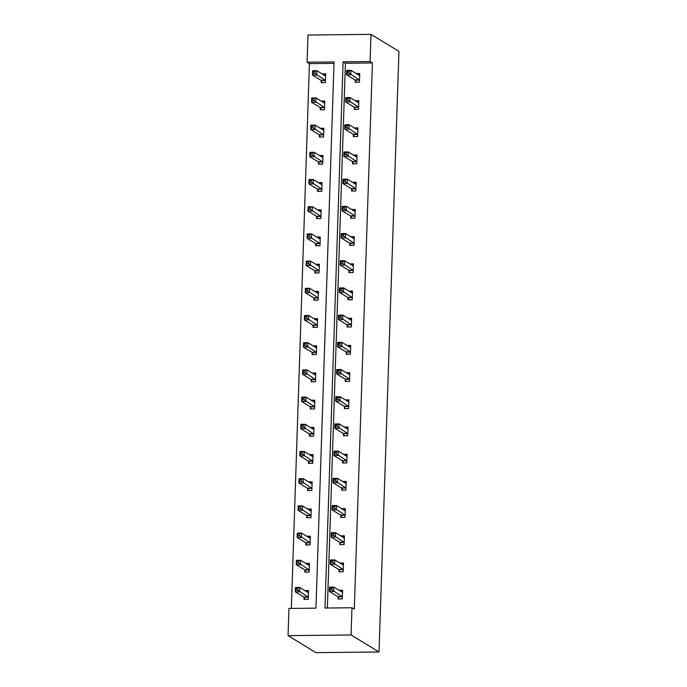 <?xml version="1.0" encoding="UTF-8"?>
<svg xmlns="http://www.w3.org/2000/svg" width="687" height="687" viewBox="0 0 687 687"><rect width="100%" height="100%" fill="white"/><g stroke="black" fill="none" stroke-linecap="round" stroke-linejoin="round"><path stroke-width="1.03" d="M307.08 62.225L307.982 35.028L370.989 34.35L398.941 51.362L379.018 651.972L316.011 652.65L288.059 635.638L288.961 608.442L315.951 608.15L334.071 61.933L307.08 62.225L309.408 63.642L291.34 608.416M354.346 107.481L354.277 109.431L358.537 109.388L358.829 100.671L355.231 100.706M352.543 161.874L352.474 163.824L356.733 163.781L357.017 155.064L353.427 155.099M350.731 216.268L350.671 218.226L354.93 218.174L355.213 209.458L351.624 209.501M348.927 270.669L348.867 272.619L353.118 272.567L353.41 263.851L349.82 263.894M347.124 325.063L347.064 327.012L351.315 326.969L351.607 318.253L348.017 318.287M345.321 379.456L345.252 381.405L349.511 381.362L349.803 372.646L346.214 372.68M343.517 433.849L343.448 435.798L347.708 435.756L348 427.039L344.41 427.074M341.714 488.242L341.645 490.2L345.905 490.149L346.196 481.432L342.607 481.475M339.91 542.644L339.842 544.593L344.101 544.542L344.393 535.826L340.795 535.869M338.098 597.037L338.038 598.987L342.298 598.944L342.581 590.227L338.992 590.262M370.989 34.35L370.087 61.547L343.096 61.839L324.977 608.055L351.967 607.763L354.294 609.18L372.414 62.964L345.424 63.256L327.356 608.029M339.009 569.841L338.94 571.79L343.199 571.747L343.483 563.022L339.893 563.065M340.812 515.448L340.743 517.397L345.003 517.345L345.295 508.629L341.705 508.672M342.615 461.046L342.547 462.995L346.806 462.952L347.098 454.236L343.509 454.279M344.419 406.652L344.35 408.602L348.61 408.559L348.902 399.843L345.312 399.877M346.222 352.259L346.162 354.209L350.413 354.166L350.705 345.449L347.115 345.484M348.026 297.866L347.966 299.815L352.216 299.772L352.508 291.048L348.919 291.09M349.829 243.473L349.769 245.422L354.028 245.371L354.312 236.654L350.722 236.697M351.632 189.071L351.572 191.02L355.832 190.977L356.115 182.261L352.525 182.304M353.444 134.678L353.376 136.627L357.635 136.584L357.918 127.868L354.329 127.902M355.248 80.285L355.179 82.234L359.438 82.191L359.73 73.475L356.141 73.509M372.414 62.964L370.087 61.547M351.967 607.763L351.066 634.96L379.018 651.972M288.059 635.638L351.066 634.96M334.019 63.376L309.408 63.642M322.083 73.878L325.672 73.835L325.38 82.552L321.121 82.603L321.19 80.654M321.173 101.075L324.771 101.032L324.479 109.757L320.219 109.8L320.288 107.85M320.271 128.271L323.86 128.237L323.577 136.953L319.318 136.996L319.386 135.047M319.369 155.468L322.959 155.434L322.675 164.15L318.416 164.193L318.476 162.244M318.467 182.665L322.057 182.63L321.774 191.347L317.514 191.39L317.574 189.44M317.566 209.861L321.155 209.827L320.872 218.543L316.613 218.586L316.673 216.637M316.664 237.058L320.254 237.024L319.97 245.74L315.711 245.783L315.771 243.833M315.762 264.263L319.352 264.22L319.06 272.937L314.809 272.979L314.869 271.03M314.861 291.46L318.45 291.417L318.158 300.133L313.907 300.185L313.968 298.227M313.959 318.656L317.549 318.613L317.257 327.33L313.006 327.381L313.066 325.432M313.057 345.853L316.647 345.81L316.355 354.526L312.104 354.578L312.164 352.629M312.156 373.05L315.745 373.007L315.453 381.732L311.194 381.774L311.263 379.825M311.254 400.246L314.844 400.212L314.552 408.928L310.292 408.971L310.361 407.022M310.352 427.443L313.942 427.408L313.65 436.125L309.39 436.168L309.459 434.218M309.451 454.639L313.04 454.605L312.748 463.321L308.489 463.364L308.557 461.415M308.549 481.836L312.138 481.802L311.846 490.518L307.587 490.561L307.656 488.612M307.647 509.033L311.237 508.998L310.945 517.715L306.685 517.758L306.754 515.808M306.737 536.238L310.326 536.195L310.043 544.911L305.784 544.963L305.852 543.005M305.835 563.434L309.425 563.392L309.141 572.108L304.882 572.159L304.951 570.21M304.934 590.631L308.523 590.588L308.24 599.304L303.98 599.356L304.04 597.407M345.424 63.256L343.096 61.839M340.288 591.052L342.555 591.026M338.974 598.978L338.038 596.891A1.769 0.472 89.4 0 0 337.867 596.659L329.391 591.498L329.537 587.145L333.788 587.093L342.272 592.254A1.769 0.472 89.4 0 0 342.349 592.28A1.769 0.472 89.4 0 0 342.444 592.237L342.521 592.177M331.864 588.046L333.788 587.093L333.65 591.455L329.391 591.498L330.103 589.807L331.804 589.789L331.864 588.046L330.164 588.063L330.103 589.807M342.358 596.994L342.298 596.848A1.769 0.472 89.4 0 0 342.126 596.617L331.804 589.789M329.537 587.145L330.164 588.063M308.497 591.395L306.23 591.421M308.463 592.538L308.386 592.606A1.769 0.472 -90.6 0 1 308.291 592.649A1.769 0.472 -90.6 0 1 308.214 592.623L299.73 587.462L299.592 591.825L295.333 591.868L303.809 597.029A1.769 0.472 -90.6 0 1 303.98 597.261L304.916 599.347M296.045 590.176L295.333 591.868L295.479 587.505L299.73 587.462L296.106 588.433L296.045 590.176L297.746 590.159L297.806 588.416M297.746 590.159L308.068 596.977A1.769 0.472 -90.6 0 1 308.24 597.209L308.3 597.355M296.106 588.433L295.479 587.505M341.19 563.855L343.457 563.829M339.876 571.782L338.94 569.695A1.769 0.472 89.4 0 0 338.768 569.463L330.292 564.302L330.438 559.948L334.689 559.896L343.174 565.058A1.769 0.472 89.4 0 0 343.251 565.083A1.769 0.472 89.4 0 0 343.354 565.04L343.423 564.98M332.766 560.85L334.689 559.896L334.552 564.259L330.292 564.302L331.005 562.61L332.706 562.593L332.766 560.85L331.065 560.867L331.005 562.61M343.26 569.789L343.199 569.652A1.769 0.472 89.4 0 0 343.028 569.42L332.706 562.593M330.438 559.948L331.065 560.867M342.092 536.659L344.359 536.633M340.778 544.585L339.842 542.498A1.769 0.472 89.4 0 0 339.67 542.266L331.194 537.105L331.34 532.743L335.6 532.7L344.075 537.861A1.769 0.472 89.4 0 0 344.153 537.887A1.769 0.472 89.4 0 0 344.256 537.844L344.324 537.775M333.667 533.653L335.6 532.7L335.454 537.062L331.194 537.105L331.907 535.413L333.607 535.396L333.667 533.653L331.967 533.67L331.907 535.413M344.161 542.593L344.101 542.455A1.769 0.472 89.4 0 0 343.929 542.223L333.607 535.396M331.34 532.743L331.967 533.67M309.399 564.199L307.132 564.216M309.365 565.341L309.296 565.401A1.769 0.472 -90.6 0 1 309.193 565.444A1.769 0.472 -90.6 0 1 309.116 565.427L300.631 560.266L300.494 564.62L296.234 564.671L304.71 569.832A1.769 0.472 -90.6 0 1 304.882 570.064L305.818 572.142M296.947 562.979L296.234 564.671L296.38 560.309L300.631 560.266L297.007 561.236L296.947 562.979L298.647 562.962L298.708 561.219M298.647 562.962L308.97 569.781A1.769 0.472 -90.6 0 1 309.141 570.012L309.202 570.158M297.007 561.236L296.38 560.309M310.301 537.002L308.034 537.019M310.266 538.144L310.198 538.204A1.769 0.472 -90.6 0 1 310.095 538.247A1.769 0.472 -90.6 0 1 310.017 538.23L301.541 533.069L301.395 537.423L297.136 537.474L305.612 542.636A1.769 0.472 -90.6 0 1 305.784 542.867L306.72 544.946M297.849 535.783L297.136 537.474L297.282 533.112L301.541 533.069L297.909 534.039L297.849 535.783L299.549 535.766L299.609 534.022M299.549 535.766L309.871 542.584A1.769 0.472 -90.6 0 1 310.043 542.816L310.103 542.962M297.909 534.039L297.282 533.112M342.993 509.462L345.26 509.436M341.679 517.388L340.743 515.302A1.769 0.472 89.4 0 0 340.572 515.07L332.096 509.909L332.242 505.546L336.501 505.503L344.977 510.664A1.769 0.472 89.4 0 0 345.054 510.69A1.769 0.472 89.4 0 0 345.157 510.647L345.226 510.578M334.569 506.456L336.501 505.503L336.355 509.866L332.096 509.909L332.809 508.217L334.517 508.2L334.569 506.456L332.869 506.474L332.809 508.217M345.063 515.396L345.003 515.25A1.769 0.472 89.4 0 0 344.831 515.018L334.517 508.2M332.242 505.546L332.869 506.474M311.202 509.797L308.935 509.823M311.168 510.948L311.099 511.008A1.769 0.472 -90.6 0 1 310.996 511.051A1.769 0.472 -90.6 0 1 310.919 511.034L302.443 505.872L302.297 510.226L298.038 510.278L306.514 515.43A1.769 0.472 -90.6 0 1 306.685 515.662L307.621 517.749M298.751 508.586L298.038 510.278L298.184 505.915L302.443 505.872L298.811 506.843L298.751 508.586L300.459 508.569L300.511 506.826M300.459 508.569L310.773 515.387A1.769 0.472 -90.6 0 1 310.945 515.619L311.005 515.765M298.811 506.843L298.184 505.915M343.895 482.257L346.171 482.24M342.581 490.183L341.645 488.105A1.769 0.472 89.4 0 0 341.473 487.873L332.997 482.712L333.143 478.35L337.403 478.307L345.879 483.468A1.769 0.472 89.4 0 0 345.956 483.485A1.769 0.472 89.4 0 0 346.059 483.442L346.128 483.382M335.471 479.26L337.403 478.307L337.257 482.66L332.997 482.712L333.71 481.02L335.419 481.003L335.471 479.26L333.77 479.277L333.71 481.02M345.965 488.199L345.905 488.053A1.769 0.472 89.4 0 0 345.733 487.822L335.419 481.003M333.143 478.35L333.77 479.277M312.113 482.6L309.837 482.626M312.07 483.751L312.001 483.811A1.769 0.472 -90.6 0 1 311.898 483.854A1.769 0.472 -90.6 0 1 311.821 483.828L303.345 478.676L303.199 483.03L298.939 483.081L307.415 488.234A1.769 0.472 -90.6 0 1 307.587 488.466L308.523 490.552M299.652 481.389L298.939 483.081L299.085 478.719L303.345 478.676L299.712 479.646L299.652 481.389L301.361 481.372L301.413 479.629M301.361 481.372L311.675 488.191A1.769 0.472 -90.6 0 1 311.846 488.423L311.907 488.569M299.712 479.646L299.085 478.719M344.797 455.06L347.072 455.034M343.483 462.986L342.547 460.908A1.769 0.472 89.4 0 0 342.375 460.676L333.899 455.515L334.045 451.153L338.305 451.11L346.78 456.271A1.769 0.472 89.4 0 0 346.858 456.288A1.769 0.472 89.4 0 0 346.961 456.245L347.029 456.185M336.372 452.063L338.305 451.11L338.159 455.464L333.899 455.515L334.612 453.824L336.321 453.806L336.372 452.063L334.672 452.08L334.612 453.824M346.875 461.003L346.806 460.857A1.769 0.472 89.4 0 0 346.634 460.625L336.321 453.806M334.045 451.153L334.672 452.08M313.014 455.404L310.739 455.429M312.971 456.554L312.903 456.615A1.769 0.472 -90.6 0 1 312.8 456.657A1.769 0.472 -90.6 0 1 312.722 456.632L304.247 451.479L304.101 455.833L299.841 455.876L308.317 461.037A1.769 0.472 -90.6 0 1 308.489 461.269L309.425 463.356M300.554 454.193L299.841 455.876L299.987 451.522L304.247 451.479L300.614 452.45L300.554 454.193L302.263 454.176L302.314 452.424M302.263 454.176L312.576 460.994A1.769 0.472 -90.6 0 1 312.748 461.226L312.817 461.372M300.614 452.45L299.987 451.522M345.707 427.864L347.974 427.838M344.385 435.79L343.448 433.703A1.769 0.472 89.4 0 0 343.285 433.471L334.801 428.319L334.947 423.956L339.206 423.913L347.682 429.074A1.769 0.472 89.4 0 0 347.759 429.092A1.769 0.472 89.4 0 0 347.862 429.049L347.931 428.989M337.274 424.867L339.206 423.913L339.06 428.267L334.801 428.319L335.514 426.627L337.223 426.61L337.274 424.867L335.574 424.884L335.514 426.627M347.777 433.806L347.708 433.66A1.769 0.472 89.4 0 0 347.536 433.428L337.223 426.61M334.947 423.956L335.574 424.884M313.916 428.207L311.649 428.233M313.873 429.358L313.804 429.418A1.769 0.472 -90.6 0 1 313.701 429.461A1.769 0.472 -90.6 0 1 313.624 429.435L305.148 424.274L305.002 428.636L300.743 428.679L309.227 433.841A1.769 0.472 -90.6 0 1 309.39 434.072L310.326 436.159M301.456 426.996L300.743 428.679L300.889 424.326L305.148 424.274L301.516 425.253L301.456 426.996L303.165 426.971L303.216 425.227M303.165 426.971L313.478 433.798A1.769 0.472 -90.6 0 1 313.65 434.029L313.719 434.175M301.516 425.253L300.889 424.326M346.609 400.667L348.876 400.641M345.286 408.593L344.35 406.506A1.769 0.472 89.4 0 0 344.187 406.275L335.703 401.114L335.849 396.76L340.108 396.717L348.584 401.869A1.769 0.472 89.4 0 0 348.661 401.895A1.769 0.472 89.4 0 0 348.764 401.852L348.833 401.792M338.184 397.67L340.108 396.717L339.962 401.071L335.703 401.114L336.424 399.43L338.124 399.413L338.184 397.67L336.475 397.687L336.424 399.43M348.678 406.61L348.61 406.464A1.769 0.472 89.4 0 0 348.438 406.232L338.124 399.413M335.849 396.76L336.475 397.687M314.818 401.01L312.551 401.036M314.775 402.161L314.706 402.221A1.769 0.472 -90.6 0 1 314.603 402.264A1.769 0.472 -90.6 0 1 314.526 402.238L306.05 397.077L305.904 401.44L301.645 401.483L310.129 406.644A1.769 0.472 -90.6 0 1 310.292 406.876L311.228 408.963M302.366 399.791L301.645 401.483L301.791 397.129L306.05 397.077L302.417 398.048L302.366 399.791L304.066 399.774L304.126 398.031M304.066 399.774L314.38 406.601A1.769 0.472 -90.6 0 1 314.552 406.833L314.62 406.979M302.417 398.048L301.791 397.129M347.51 373.47L349.777 373.445M346.196 381.397L345.252 379.31A1.769 0.472 89.4 0 0 345.089 379.078L336.604 373.917L336.75 369.563L341.01 369.52L349.485 374.673A1.769 0.472 89.4 0 0 349.563 374.698A1.769 0.472 89.4 0 0 349.666 374.655L349.735 374.595M339.086 370.465L341.01 369.52L340.864 373.874L336.604 373.917L337.326 372.234L339.026 372.208L339.086 370.465L337.377 370.491L337.326 372.234M349.58 379.413L349.511 379.267A1.769 0.472 89.4 0 0 349.339 379.035L339.026 372.208M336.75 369.563L337.377 370.491M315.719 373.814L313.452 373.84M315.677 374.965L315.608 375.025A1.769 0.472 -90.6 0 1 315.505 375.068A1.769 0.472 -90.6 0 1 315.427 375.042L306.952 369.881L306.806 374.243L302.546 374.286L311.031 379.447A1.769 0.472 -90.6 0 1 311.194 379.679L312.138 381.766M303.268 372.594L302.546 374.286L302.692 369.932L306.952 369.881L303.319 370.851L303.268 372.594L304.968 372.577L305.028 370.834M304.968 372.577L315.281 379.404A1.769 0.472 -90.6 0 1 315.453 379.636L315.522 379.774M303.319 370.851L302.692 369.932M348.412 346.274L350.679 346.248M347.098 354.2L346.154 352.113A1.769 0.472 89.4 0 0 345.99 351.881L337.506 346.72L337.652 342.366L341.911 342.315L350.387 347.476A1.769 0.472 89.4 0 0 350.464 347.502A1.769 0.472 89.4 0 0 350.568 347.459L350.636 347.399M339.988 343.268L341.911 342.315L341.765 346.677L337.506 346.72L338.227 345.037L339.928 345.011L339.988 343.268L338.279 343.285L338.227 345.037M350.482 352.216L350.413 352.07A1.769 0.472 89.4 0 0 350.241 351.838L339.928 345.011M337.652 342.366L338.279 343.285M349.314 319.077L351.581 319.051M348 327.003L347.064 324.917A1.769 0.472 89.4 0 0 346.892 324.685L338.408 319.524L338.554 315.17L342.813 315.118L351.289 320.279A1.769 0.472 89.4 0 0 351.366 320.305A1.769 0.472 89.4 0 0 351.469 320.262L351.538 320.202M340.889 316.072L342.813 315.118L342.667 319.481L338.408 319.524L339.129 317.832L340.829 317.815L340.889 316.072L339.18 316.089L339.129 317.832M351.383 325.02L351.315 324.874A1.769 0.472 89.4 0 0 351.151 324.642L340.829 317.815M338.554 315.17L339.18 316.089M350.215 291.881L352.483 291.855M348.902 299.807L347.966 297.72A1.769 0.472 89.4 0 0 347.794 297.488L339.318 292.327L339.455 287.973L343.715 287.922L352.191 293.083A1.769 0.472 89.4 0 0 352.268 293.109A1.769 0.472 89.4 0 0 352.371 293.066L352.448 293.005M341.791 288.875L343.715 287.922L343.569 292.284L339.318 292.327L340.031 290.635L341.731 290.618L341.791 288.875L340.091 288.892L340.031 290.635M352.285 297.815L352.216 297.677A1.769 0.472 89.4 0 0 352.053 297.445L341.731 290.618M339.455 287.973L340.091 288.892M351.117 264.684L353.384 264.658M349.803 272.61L348.867 270.523A1.769 0.472 89.4 0 0 348.695 270.292L340.22 265.13L340.357 260.768L344.616 260.725L353.101 265.886A1.769 0.472 89.4 0 0 353.17 265.912A1.769 0.472 89.4 0 0 353.273 265.869L353.35 265.8M342.693 261.678L344.616 260.725L344.47 265.088L340.22 265.13L340.932 263.439L342.633 263.422L342.693 261.678L340.992 261.695L340.932 263.439M353.187 270.618L353.118 270.472A1.769 0.472 89.4 0 0 352.955 270.24L342.633 263.422M340.357 260.768L340.992 261.695M352.019 237.487L354.286 237.462M350.705 245.405L349.769 243.327A1.769 0.472 89.4 0 0 349.597 243.095L341.121 237.934L341.259 233.571L345.518 233.528L354.003 238.69A1.769 0.472 89.4 0 0 354.08 238.715A1.769 0.472 89.4 0 0 354.174 238.664L354.252 238.604M343.594 234.482L345.518 233.528L345.372 237.891L341.121 237.934L341.834 236.242L343.534 236.225L343.594 234.482L341.894 234.499L341.834 236.242M354.088 243.421L354.02 243.275A1.769 0.472 89.4 0 0 353.857 243.043L343.534 236.225M341.259 233.571L341.894 234.499M352.92 210.282L355.188 210.265M351.607 218.208L350.671 216.13A1.769 0.472 89.4 0 0 350.499 215.898L342.023 210.737L342.169 206.375L346.42 206.332L354.904 211.493A1.769 0.472 89.4 0 0 354.981 211.51A1.769 0.472 89.4 0 0 355.076 211.467L355.153 211.407M344.496 207.285L346.42 206.332L346.274 210.686L342.023 210.737L342.736 209.046L344.436 209.028L344.496 207.285L342.796 207.302L342.736 209.046M354.99 216.225L354.93 216.079A1.769 0.472 89.4 0 0 354.758 215.847L344.436 209.028M342.169 206.375L342.796 207.302M353.822 183.085L356.089 183.06M352.508 191.012L351.572 188.934A1.769 0.472 89.4 0 0 351.401 188.702L342.925 183.541L343.071 179.178L347.321 179.135L355.806 184.296A1.769 0.472 89.4 0 0 355.883 184.314A1.769 0.472 89.4 0 0 355.978 184.271L356.055 184.21M345.398 180.088L347.321 179.135L347.184 183.489L342.925 183.541L343.637 181.849L345.338 181.832L345.398 180.088L343.698 180.106L343.637 181.849M355.892 189.028L355.832 188.882A1.769 0.472 89.4 0 0 355.66 188.65L345.338 181.832M343.071 179.178L343.698 180.106M354.724 155.889L356.991 155.863M353.41 163.815L352.474 161.728A1.769 0.472 89.4 0 0 352.302 161.497L343.826 156.344L343.972 151.982L348.223 151.939L356.708 157.1A1.769 0.472 89.4 0 0 356.785 157.117A1.769 0.472 89.4 0 0 356.888 157.074L356.957 157.014M346.3 152.892L348.223 151.939L348.086 156.292L343.826 156.344L344.539 154.652L346.239 154.635L346.3 152.892L344.599 152.909L344.539 154.652M356.793 161.831L356.733 161.685A1.769 0.472 89.4 0 0 356.562 161.454L346.239 154.635M343.972 151.982L344.599 152.909M355.626 128.692L357.893 128.667M354.312 136.619L353.376 134.532A1.769 0.472 89.4 0 0 353.204 134.3L344.728 129.139L344.874 124.785L349.125 124.742L357.609 129.895A1.769 0.472 89.4 0 0 357.687 129.92A1.769 0.472 89.4 0 0 357.79 129.877L357.858 129.817M347.201 125.695L349.125 124.742L348.987 129.096L344.728 129.139L345.441 127.456L347.141 127.439L347.201 125.695L345.501 125.712L345.441 127.456M357.695 134.635L357.635 134.489A1.769 0.472 89.4 0 0 357.463 134.257L347.141 127.439M344.874 124.785L345.501 125.712M356.527 101.496L358.794 101.47M355.213 109.422L354.277 107.335A1.769 0.472 89.4 0 0 354.106 107.103L345.63 101.942L345.776 97.588L350.035 97.537L358.511 102.698A1.769 0.472 89.4 0 0 358.588 102.724A1.769 0.472 89.4 0 0 358.691 102.681L358.76 102.621M348.103 98.49L350.035 97.537L349.889 101.899L345.63 101.942L346.342 100.259L348.051 100.233L348.103 98.49L346.403 98.516L346.342 100.259M358.597 107.438L358.537 107.292A1.769 0.472 89.4 0 0 358.365 107.06L348.051 100.233M345.776 97.588L346.403 98.516M316.621 346.617L314.354 346.643M316.578 347.759L316.509 347.828A1.769 0.472 -90.6 0 1 316.406 347.871A1.769 0.472 -90.6 0 1 316.329 347.845L307.853 342.684L307.707 347.047L303.448 347.09L311.932 352.251A1.769 0.472 -90.6 0 1 312.096 352.483L313.04 354.569M304.169 345.398L303.448 347.09L303.594 342.727L307.853 342.684L304.221 343.655L304.169 345.398L305.87 345.381L305.93 343.637M305.87 345.381L316.183 352.208A1.769 0.472 -90.6 0 1 316.355 352.44L316.424 352.577M304.221 343.655L303.594 342.727M317.523 319.421L315.256 319.446M317.48 320.563L317.411 320.631A1.769 0.472 -90.6 0 1 317.308 320.674A1.769 0.472 -90.6 0 1 317.231 320.649L308.755 315.488L308.609 319.85L304.35 319.893L312.834 325.054A1.769 0.472 -90.6 0 1 313.006 325.286L313.942 327.373M305.071 318.201L304.35 319.893L304.496 315.531L308.755 315.488L305.122 316.458L305.071 318.201L306.771 318.184L306.831 316.441M306.771 318.184L317.093 325.003A1.769 0.472 -90.6 0 1 317.257 325.234L317.325 325.38M305.122 316.458L304.496 315.531M318.425 292.224L316.157 292.241M318.39 293.366L318.313 293.426A1.769 0.472 -90.6 0 1 318.21 293.469A1.769 0.472 -90.6 0 1 318.133 293.452L309.657 288.291L309.511 292.645L305.26 292.696L313.736 297.857A1.769 0.472 -90.6 0 1 313.907 298.089L314.844 300.167M305.973 291.005L305.26 292.696L305.397 288.334L309.657 288.291L306.033 289.261L305.973 291.005L307.673 290.987L307.733 289.244M307.673 290.987L317.995 297.806A1.769 0.472 -90.6 0 1 318.158 298.038L318.227 298.184M306.033 289.261L305.397 288.334M319.326 265.019L317.059 265.045M319.292 266.17L319.215 266.23A1.769 0.472 -90.6 0 1 319.112 266.273A1.769 0.472 -90.6 0 1 319.043 266.255L310.558 261.094L310.412 265.448L306.162 265.5L314.637 270.661A1.769 0.472 -90.6 0 1 314.809 270.893L315.745 272.971M306.874 263.808L306.162 265.5L306.299 261.137L310.558 261.094L306.934 262.065L306.874 263.808L308.575 263.791L308.635 262.048M308.575 263.791L318.897 270.609A1.769 0.472 -90.6 0 1 319.06 270.841L319.129 270.987M306.934 262.065L306.299 261.137M320.228 237.822L317.961 237.848M320.194 238.973L320.116 239.033A1.769 0.472 -90.6 0 1 320.022 239.076A1.769 0.472 -90.6 0 1 319.944 239.059L311.46 233.898L311.314 238.252L307.063 238.303L315.539 243.456A1.769 0.472 -90.6 0 1 315.711 243.687L316.647 245.774M307.776 236.611L307.063 238.303L307.201 233.941L311.46 233.898L307.836 234.868L307.776 236.611L309.476 236.594L309.536 234.851M309.476 236.594L319.798 243.413A1.769 0.472 -90.6 0 1 319.962 243.645L320.03 243.791M307.836 234.868L307.201 233.941M321.13 210.626L318.862 210.651M321.095 211.776L321.018 211.836A1.769 0.472 -90.6 0 1 320.923 211.879A1.769 0.472 -90.6 0 1 320.846 211.854L312.362 206.701L312.216 211.055L307.965 211.107L316.441 216.259A1.769 0.472 -90.6 0 1 316.613 216.491L317.549 218.578M308.678 209.415L307.965 211.107L308.111 206.744L312.362 206.701L308.738 207.672L308.678 209.415L310.378 209.398L310.438 207.654M310.378 209.398L320.7 216.216A1.769 0.472 -90.6 0 1 320.872 216.448L320.932 216.594M308.738 207.672L308.111 206.744M322.031 183.429L319.764 183.455M321.997 184.58L321.92 184.64A1.769 0.472 -90.6 0 1 321.825 184.683A1.769 0.472 -90.6 0 1 321.748 184.657L313.263 179.505L313.126 183.858L308.867 183.901L317.342 189.062A1.769 0.472 -90.6 0 1 317.514 189.294L318.45 191.381M309.579 182.218L308.867 183.901L309.013 179.547L313.263 179.505L309.639 180.475L309.579 182.218L311.28 182.192L311.34 180.449M311.28 182.192L321.602 189.019A1.769 0.472 -90.6 0 1 321.774 189.251L321.834 189.397M309.639 180.475L309.013 179.547M322.933 156.232L320.666 156.258M322.899 157.383L322.821 157.443A1.769 0.472 -90.6 0 1 322.727 157.486A1.769 0.472 -90.6 0 1 322.65 157.46L314.165 152.299L314.028 156.662L309.768 156.705L318.244 161.866A1.769 0.472 -90.6 0 1 318.416 162.098L319.352 164.184M310.481 155.022L309.768 156.705L309.914 152.351L314.165 152.299L310.541 153.278L310.481 155.022L312.181 154.996L312.242 153.253M312.181 154.996L322.504 161.823A1.769 0.472 -90.6 0 1 322.675 162.055L322.735 162.201M310.541 153.278L309.914 152.351M323.835 129.036L321.568 129.062M323.8 130.186L323.732 130.247A1.769 0.472 -90.6 0 1 323.629 130.29A1.769 0.472 -90.6 0 1 323.551 130.264L315.067 125.103L314.929 129.465L310.67 129.508L319.146 134.669A1.769 0.472 -90.6 0 1 319.318 134.901L320.254 136.988M311.383 127.816L310.67 129.508L310.816 125.154L315.067 125.103L311.443 126.073L311.383 127.816L313.083 127.799L313.143 126.056M313.083 127.799L323.405 134.626A1.769 0.472 -90.6 0 1 323.577 134.858L323.637 135.004M311.443 126.073L310.816 125.154M324.736 101.839L322.469 101.865M324.702 102.99L324.633 103.05A1.769 0.472 -90.6 0 1 324.53 103.093A1.769 0.472 -90.6 0 1 324.453 103.067L315.977 97.906L315.831 102.269L311.572 102.311L320.048 107.473A1.769 0.472 -90.6 0 1 320.219 107.704L321.155 109.791M312.284 100.62L311.572 102.311L311.718 97.958L315.977 97.906L312.345 98.876L312.284 100.62L313.993 100.603L314.045 98.859M313.993 100.603L324.307 107.43A1.769 0.472 -90.6 0 1 324.479 107.661L324.539 107.799M312.345 98.876L311.718 97.958M357.429 74.299L359.696 74.273M356.115 82.225L355.179 80.139A1.769 0.472 89.4 0 0 355.007 79.907L346.531 74.746L346.677 70.392L350.937 70.34L359.413 75.501A1.769 0.472 89.4 0 0 359.49 75.527A1.769 0.472 89.4 0 0 359.593 75.484L359.662 75.424M349.005 71.293L350.937 70.34L350.791 74.703L346.531 74.746L347.244 73.054L348.953 73.037L349.005 71.293L347.304 71.311L347.244 73.054M359.499 80.242L359.438 80.096A1.769 0.472 89.4 0 0 359.267 79.864L348.953 73.037M346.677 70.392L347.304 71.311M325.638 74.643L323.371 74.668M325.604 75.785L325.535 75.853A1.769 0.472 -90.6 0 1 325.432 75.896A1.769 0.472 -90.6 0 1 325.355 75.871L316.879 70.709L316.733 75.072L312.473 75.115L320.949 80.276A1.769 0.472 -90.6 0 1 321.121 80.508L322.057 82.595M313.186 73.423L312.473 75.115L312.619 70.752L316.879 70.709L313.246 71.68L313.186 73.423L314.895 73.406L314.947 71.663M314.895 73.406L325.209 80.233A1.769 0.472 -90.6 0 1 325.38 80.465L325.44 80.602M313.246 71.68L312.619 70.752M342.298 596.848L338.038 596.891M342.126 596.617L337.867 596.659M303.809 597.029L308.068 596.977M303.98 597.261L308.24 597.209M343.199 569.652L338.94 569.695M343.028 569.42L338.768 569.463M344.101 542.455L339.842 542.498M343.929 542.223L339.67 542.266M304.71 569.832L308.97 569.781M304.882 570.064L309.141 570.012M305.612 542.636L309.871 542.584M305.784 542.867L310.043 542.816M345.003 515.25L340.743 515.302M344.831 515.018L340.572 515.07M306.514 515.43L310.773 515.387M306.685 515.662L310.945 515.619M345.905 488.053L341.645 488.105M345.733 487.822L341.473 487.873M307.415 488.234L311.675 488.191M307.587 488.466L311.846 488.423M346.806 460.857L342.547 460.908M346.634 460.625L342.375 460.676M308.317 461.037L312.576 460.994M308.489 461.269L312.748 461.226M347.708 433.66L343.448 433.703M347.536 433.428L343.285 433.471M309.227 433.841L313.478 433.798M309.39 434.072L313.65 434.029M348.61 406.464L344.35 406.506M348.438 406.232L344.187 406.275M310.129 406.644L314.38 406.601M310.292 406.876L314.552 406.833M349.511 379.267L345.252 379.31M349.339 379.035L345.089 379.078M311.031 379.447L315.281 379.404M311.194 379.679L315.453 379.636M350.413 352.07L346.154 352.113M350.241 351.838L345.99 351.881M351.315 324.874L347.064 324.917M351.151 324.642L346.892 324.685M352.216 297.677L347.966 297.72M352.053 297.445L347.794 297.488M353.118 270.472L348.867 270.523M352.955 270.24L348.695 270.292M354.02 243.275L349.769 243.327M353.857 243.043L349.597 243.095M354.93 216.079L350.671 216.13M354.758 215.847L350.499 215.898M355.832 188.882L351.572 188.934M355.66 188.65L351.401 188.702M356.733 161.685L352.474 161.728M356.562 161.454L352.302 161.497M357.635 134.489L353.376 134.532M357.463 134.257L353.204 134.3M358.537 107.292L354.277 107.335M358.365 107.06L354.106 107.103M311.932 352.251L316.183 352.208M312.096 352.483L316.355 352.44M312.834 325.054L317.093 325.003M313.006 325.286L317.257 325.234M313.736 297.857L317.995 297.806M313.907 298.089L318.158 298.038M314.637 270.661L318.897 270.609M314.809 270.893L319.06 270.841M315.539 243.456L319.798 243.413M315.711 243.687L319.962 243.645M316.441 216.259L320.7 216.216M316.613 216.491L320.872 216.448M317.342 189.062L321.602 189.019M317.514 189.294L321.774 189.251M318.244 161.866L322.504 161.823M318.416 162.098L322.675 162.055M319.146 134.669L323.405 134.626M319.318 134.901L323.577 134.858M320.048 107.473L324.307 107.43M320.219 107.704L324.479 107.661M359.438 80.096L355.179 80.139M359.267 79.864L355.007 79.907M320.949 80.276L325.209 80.233M321.121 80.508L325.38 80.465"/></g></svg>

